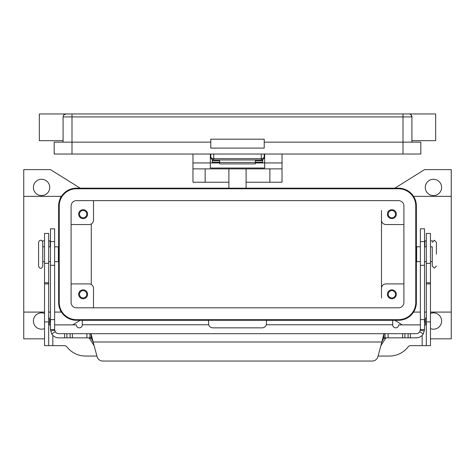 <?xml version="1.0" encoding="UTF-8"?>
<svg xmlns="http://www.w3.org/2000/svg" width="475" height="475" viewBox="0 0 475 475"><rect width="100%" height="100%" fill="white"/><g stroke="black" fill="none" stroke-linecap="round" stroke-linejoin="round"><path stroke-width="0.71" d="M261.25 154.031L261.25 159.968L263.352 159.095A2.969 2.969 0 0 0 264.219 156.999L263.352 158.175L261.25 158.662L213.75 158.662L211.648 158.175L210.781 156.999L211.648 159.095L213.75 159.968L213.75 154.031M210.781 154.031L210.781 156.999A2.969 2.969 0 0 0 213.75 159.968L261.25 159.968A2.969 2.969 0 0 0 263.352 159.095L264.219 156.999L264.219 154.031M403.008 113.952L66.055 113.952A2.969 2.969 0 0 0 63.953 114.819L66.055 113.952L71.992 113.952L71.992 116.921L403.008 116.921L403.008 113.952L408.945 113.952L403.008 113.952M411.914 140.671L435.664 140.671L435.664 113.952L408.945 113.952A2.969 2.969 0 0 1 411.047 114.819L411.914 116.921L411.047 114.819A2.969 2.969 0 0 0 408.945 113.952M63.086 140.671L39.336 140.671L39.336 113.952L66.055 113.952A2.969 2.969 0 0 0 63.086 116.921L71.992 116.921L71.992 142.156L54.18 142.156L54.18 154.031L420.82 154.031L420.82 142.156L264.219 142.156M63.086 142.156L63.086 116.921M411.914 142.156L411.914 116.921A2.969 2.969 0 0 0 411.047 114.819A2.969 2.969 0 0 1 411.914 116.921A2.969 2.969 0 0 0 411.047 114.819A2.969 2.969 0 0 1 411.914 116.921L403.008 116.921L403.008 154.031M210.781 148.093L210.781 139.187L264.219 139.187L264.219 148.093L210.781 148.093M210.781 142.156L71.992 142.156L71.992 154.031M38.594 242.351L38.594 266.101C39.164 267.775 39.853 268.464 40.672 268.179C41.491 268.464 42.18 267.775 42.75 266.101L42.75 242.351C42.18 240.677 41.491 239.982 40.672 240.273L39.205 240.878L38.594 242.351M430.469 246.804L432.25 246.804L432.25 266.101L432.25 261.648L430.469 261.648M228.891 182.234L192.969 182.234L192.969 168.874L282.031 168.874L282.031 154.031M246.109 182.234L282.031 182.234L282.031 168.874M93.516 288.367L93.516 307.812L93.516 288.367A4.453 4.453 0 0 0 89.062 283.913L71.102 283.913M396.328 294.304A4.453 4.453 0 0 1 391.875 298.757A4.453 4.453 0 0 1 387.422 294.304A4.453 4.453 0 0 1 391.875 289.851A4.453 4.453 0 0 1 396.328 294.304M388.223 294.304A3.652 3.652 0 0 0 391.875 297.956A3.652 3.652 0 0 0 395.527 294.304A3.652 3.652 0 0 0 391.875 290.652A3.652 3.652 0 0 0 388.223 294.304M87.578 214.148A4.453 4.453 0 0 1 83.125 218.601A4.453 4.453 0 0 1 78.672 214.148A4.453 4.453 0 0 1 83.125 209.695A4.453 4.453 0 0 1 87.578 214.148M79.473 214.148A3.652 3.652 0 0 0 83.125 217.799A3.652 3.652 0 0 0 86.777 214.148A3.652 3.652 0 0 0 83.125 210.496A3.652 3.652 0 0 0 79.473 214.148M87.578 294.304A4.453 4.453 0 0 1 83.125 298.757A4.453 4.453 0 0 1 78.672 294.304A4.453 4.453 0 0 1 83.125 289.851A4.453 4.453 0 0 1 87.578 294.304M79.473 294.304A3.652 3.652 0 0 0 83.125 297.956A3.652 3.652 0 0 0 86.777 294.304A3.652 3.652 0 0 0 83.125 290.652A3.652 3.652 0 0 0 79.473 294.304M396.328 214.148A4.453 4.453 0 0 1 391.875 218.601A4.453 4.453 0 0 1 387.422 214.148A4.453 4.453 0 0 1 391.875 209.695A4.453 4.453 0 0 1 396.328 214.148M388.223 214.148A3.652 3.652 0 0 0 391.875 217.799A3.652 3.652 0 0 0 395.527 214.148A3.652 3.652 0 0 0 391.875 210.496A3.652 3.652 0 0 0 388.223 214.148M54.625 246.804L58.366 246.804L58.366 261.648L54.625 261.648M420.375 246.804L416.634 246.804L416.634 261.648L420.375 261.648M436.406 254.226L436.406 242.351L436.406 254.226M441.602 187.429A8.164 8.164 0 0 1 433.438 195.593A8.164 8.164 0 0 1 425.273 187.429A8.164 8.164 0 0 1 433.438 179.265A8.164 8.164 0 0 1 441.602 187.429M430.469 313.417A8.164 8.164 0 0 1 441.602 321.023A8.164 8.164 0 0 1 430.469 328.629M426.241 324.882A8.164 8.164 0 0 1 426.312 317.033M48.688 317.033A8.164 8.164 0 0 1 48.759 324.882M44.531 328.629A8.164 8.164 0 0 1 33.398 321.023A8.164 8.164 0 0 1 44.531 313.417M49.727 187.429A8.164 8.164 0 0 1 41.562 195.593A8.164 8.164 0 0 1 33.398 187.429A8.164 8.164 0 0 1 41.562 179.265A8.164 8.164 0 0 1 49.727 187.429M255.312 162.272L262.734 162.272L262.734 159.57M212.266 159.57L212.266 160.793L219.688 160.793L219.688 163.893L255.312 163.893L255.312 160.793L262.734 160.793M212.266 160.793L212.266 162.272L219.688 162.272M264.664 156.999L264.219 156.999L264.159 157.575M210.841 157.575L210.781 156.999L210.336 156.999M54.625 324.882L76.344 324.882A2.969 2.969 0 0 0 79.313 327.851A2.969 2.969 0 0 0 82.282 324.882L82.282 320.316L208.454 320.316L208.673 324.769A4.453 4.453 0 0 0 212.907 327.851L262.093 327.851A4.453 4.453 0 0 0 266.327 324.769L266.546 320.316L392.718 320.316L268.031 320.316M50.469 324.882L48.688 324.882M96.918 356.054L85.619 356.054A23.75 23.75 0 0 1 66.821 346.815A2.969 2.969 0 0 0 64.469 345.663L48.688 345.663L48.688 233.445L44.531 233.445L44.531 263.334L48.688 263.334M44.531 263.334L44.531 345.663L48.688 345.663M426.312 345.663L426.312 233.445L430.469 233.445L430.469 345.663L410.531 345.663A2.969 2.969 0 0 0 408.179 346.815A23.75 23.75 0 0 1 389.381 356.054L378.082 356.054M420.375 324.882L398.656 324.882A2.969 2.969 0 0 1 395.687 327.851A2.969 2.969 0 0 1 392.718 324.882L392.718 320.316M426.312 324.882L424.531 324.882M44.531 338.835L23.75 338.835L23.75 312.087L44.531 312.087M80.156 188.171L50.469 169.617L23.75 169.617L23.75 312.087M80.156 320.281L72.794 324.882M398.555 320.281L76.445 320.281A17.812 17.812 0 0 1 58.633 302.468L58.633 205.984A17.812 17.812 0 0 1 76.445 188.171L398.555 188.171A17.812 17.812 0 0 1 416.367 205.984L416.367 302.468A17.812 17.812 0 0 1 398.555 320.281M402.206 324.882L394.844 320.281M394.844 188.171L424.531 169.617L451.25 169.617L451.25 338.835L430.469 338.835M58.633 302.468C59.672 308.75 60.61 311.956 61.453 312.087L54.625 312.087M23.75 196.365L61.453 196.365C60.61 196.49 59.672 199.696 58.633 205.984M403.898 283.913L385.938 283.913A4.453 4.453 0 0 0 381.484 288.367L381.484 297.985M381.484 210.467L381.484 220.085A4.453 4.453 0 0 0 385.938 224.538L403.898 224.538M93.516 200.64L93.516 220.085L93.516 200.64M76.445 188.765A17.219 17.219 0 0 0 59.227 205.984L59.227 302.468A17.219 17.219 0 0 0 76.445 319.687L398.555 319.687A17.219 17.219 0 0 0 415.773 302.468L415.773 205.984A17.219 17.219 0 0 0 398.555 188.765L76.445 188.765M71.102 302.468L71.102 205.984A5.344 5.344 0 0 1 76.445 200.64L398.555 200.64A5.344 5.344 0 0 1 403.898 205.984L403.898 302.468A5.344 5.344 0 0 1 398.555 307.812L76.445 307.812A5.344 5.344 0 0 1 71.102 302.468M71.102 224.538L89.062 224.538A4.453 4.453 0 0 0 93.516 220.085L93.516 210.467M381.484 288.367L381.484 220.085M91.289 223.939L91.289 284.507M414.99 199.108L413.547 196.365L451.25 196.365M420.375 312.087L413.547 312.087L414.99 309.338M451.25 312.087L430.469 312.087M426.312 312.087L424.531 312.087M48.688 312.087L50.469 312.087M192.969 154.031L192.969 162.937L210.336 162.937L210.336 154.031M264.664 154.031L264.664 168.025L210.336 168.025L210.336 162.937L219.688 162.937M192.969 162.937L192.969 168.874M255.312 162.937L282.031 162.937M228.891 168.874L228.891 188.171M246.109 188.171L246.109 168.874M219.688 162.42L255.312 162.42M383.812 337.844L385.035 337.844L383.812 338.087L381.847 342L383.812 334.174L385.035 333.688L416.219 333.688A4.156 4.156 0 0 0 419.734 331.746L420.375 329.531L420.375 228.813L424.531 228.813L424.531 329.531L423.255 333.961A8.312 8.312 0 0 1 416.219 337.844L385.011 337.844M54.625 235.398L54.625 228.813L50.469 228.813L50.469 329.531L54.625 329.531L54.625 235.398M89.989 337.844L91.188 337.844M54.625 329.531L55.266 331.746L51.745 333.961A8.312 8.312 0 0 0 58.781 337.844L89.965 337.844L89.965 333.688L91.188 334.174L93.153 342L91.188 338.087L89.965 337.844M88.694 337.844L89.395 338.236L94.157 345.741M50.469 240.867L48.688 240.867M385.035 337.844L385.035 333.688L58.781 333.688A4.156 4.156 0 0 1 55.266 331.746M51.745 333.961L50.469 329.531M54.898 331.016A4.156 4.156 0 0 1 54.69 330.25L50.593 330.968M102.814 361.048A5.938 5.938 0 0 1 97.078 356.648L93.153 342L381.847 342L377.922 356.648A5.938 5.938 0 0 1 372.186 361.048L102.814 361.048M42.269 241.021A1.484 1.484 0 0 1 42.934 240.867L44.531 240.867M380.843 345.741L385.605 338.236L386.306 337.844M89.995 333.688L385.005 333.688M372.186 361.048A5.938 5.938 0 0 0 377.922 356.648M420.375 329.531L424.531 329.531M424.407 330.968L420.31 330.25A4.156 4.156 0 0 1 420.215 330.671M426.312 240.867L424.531 240.867M432.066 240.867A1.484 1.484 0 0 1 432.731 241.021A1.484 1.484 0 0 0 432.066 240.867L430.469 240.867M44.531 282.773L48.688 282.773M44.531 283.913L48.688 283.913M44.531 321.913L48.688 321.913M52.844 335.35L52.844 345.663M208.673 324.769L82.282 324.769M422.156 345.663L422.156 335.35M392.718 324.769L266.327 324.769M430.469 263.334L426.312 263.334M430.469 282.773L426.312 282.773M430.469 283.913L426.312 283.913M430.469 321.913L426.312 321.913M205.141 168.874L205.141 182.234M269.859 182.234L269.859 168.874M424.531 241.579L420.375 241.579M50.172 246.804L50.172 240.867M91.188 338.087L91.188 334.174M86.883 337.844L86.883 333.688M64.618 337.844L64.618 333.688M66.892 337.844L66.892 333.688M70.098 337.844L70.098 333.688M72.372 337.844L72.372 333.688M50.469 241.579L54.625 241.579M50.469 319.61L54.625 319.61M50.469 265.329L54.625 265.329M385.605 338.236L383.669 338.236M91.331 338.236L89.395 338.236M383.812 338.087L383.812 334.174M419.734 331.746L423.255 333.961M424.531 319.61L420.375 319.61M424.828 240.867L424.828 246.804M424.531 265.329L420.375 265.329M410.382 337.844L410.382 333.688M408.108 337.844L408.108 333.688M404.902 337.844L404.902 333.688M402.628 337.844L402.628 333.688M388.117 337.844L388.117 333.688M212.177 159.517L211.274 158.632M262.823 159.517L263.726 158.632M436.406 266.101L434.328 268.179L432.25 266.101M436.406 242.351L434.328 240.273L432.25 242.351M44.531 261.648L42.75 261.648M50.469 261.648L48.688 261.648M424.531 246.804L426.312 246.804M424.531 261.648L426.312 261.648M48.688 246.804L50.469 246.804M42.75 246.804L44.531 246.804"/></g></svg>
